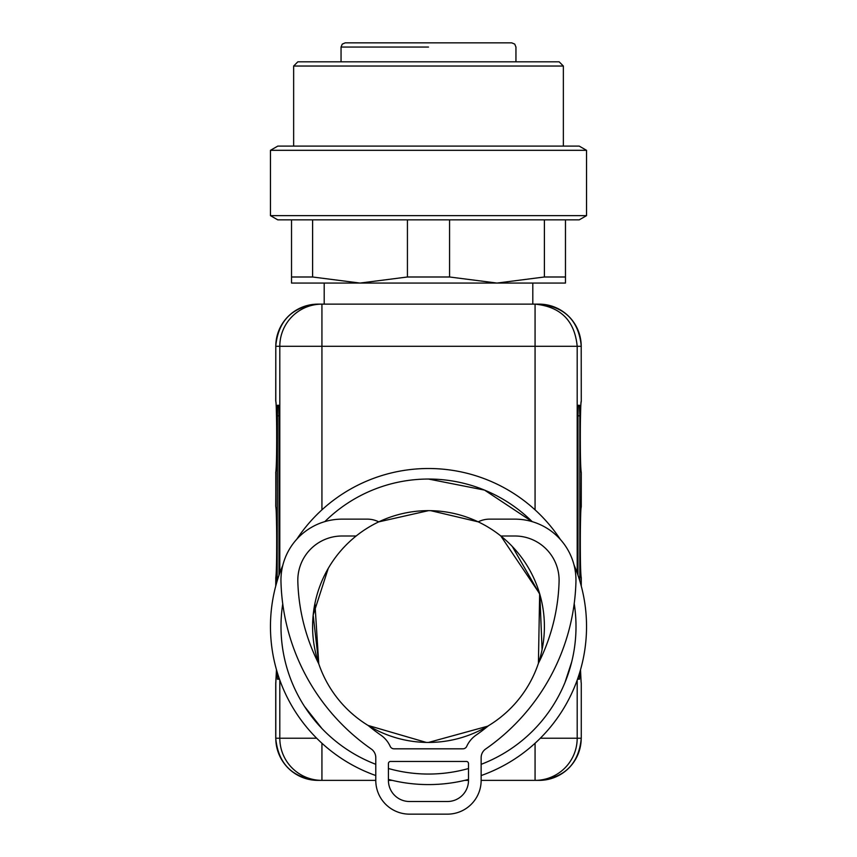 <?xml version="1.0" encoding="UTF-8"?>
<svg xmlns="http://www.w3.org/2000/svg" width="857" height="857" viewBox="0 0 857 857"><rect width="100%" height="100%" fill="white"/><g stroke="black" fill="none" stroke-linecap="round" stroke-linejoin="round"><path stroke-width="1.29" d="M279.018 575.251L279.018 415.827L278.707 405.286L277.486 405.286L277.175 580.95M277.197 672.199L277.486 679.226L278.707 679.226L278.879 677.448M579.803 580.885L579.803 415.827L577.961 415.827L577.961 575.186M579.782 672.263L579.493 679.226L578.271 679.226L579.493 679.226M578.271 679.226L578.1 677.501M577.961 415.827L578.271 405.286L579.493 405.286L579.803 415.827M279.81 573.001L279.81 346.292L275.793 346.292L275.793 401.333C276.982 403.99 276.982 469.797 275.793 472.453L275.793 506.701C276.982 509.358 276.982 575.165 275.793 577.822L275.729 586.081M581.1 471.511L581.207 472.453C580.018 469.797 580.018 403.99 581.207 401.333L581.1 402.265C580.371 404.718 579.718 457.327 581.1 471.521L581.121 471.607A4.21 4.21 0 0 1 581.271 472.721L581.1 507.633C580.371 510.076 579.718 562.685 581.1 576.879L581.121 576.965A4.21 4.21 0 0 1 581.271 578.079L581.207 585.834M581.271 401.076L581.207 346.292L581.271 401.076A4.21 4.21 0 0 1 581.121 402.19L581.089 402.319M275.911 402.319L275.9 402.265C276.629 404.718 277.282 457.327 275.9 471.521L275.729 506.433M581.1 576.868L581.207 577.822C580.018 575.165 580.018 509.358 581.207 506.701L581.271 506.433A4.21 4.21 0 0 1 581.121 507.548L581.089 507.676M532.208 521.656L484.559 490.108L428.5 479.042A147.5 147.5 0 0 1 532.208 521.656M321.932 728.525L304.653 706.618M571.726 661.797L564.945 682.579M321.932 743.255L321.932 780.373L317.872 780.373L375.784 780.373M388.425 780.373L392.249 780.373M464.751 780.373L468.5 780.373M481.141 780.373L539.128 780.373L535.068 780.373L535.068 743.255M275.729 738.231C278.225 763.823 292.269 777.867 317.872 780.373A42.143 42.122 90 0 1 275.793 738.231L275.793 683.179L276.479 669.756L275.729 683.436L275.729 738.231L279.81 738.231L279.81 680.083M581.1 682.226L580.51 669.767L581.121 682.322A4.21 4.21 0 0 1 581.271 683.436L581.271 738.231C578.775 763.823 564.731 777.867 539.128 780.373A42.143 42.122 -90 0 0 581.207 738.231L540.317 738.231M321.932 304.139A42.143 42.122 -90 0 0 279.81 346.292L321.932 346.292L321.932 304.139L317.872 304.139L539.128 304.139L535.068 304.139L535.068 346.292L321.932 346.292L321.932 509.84M275.729 346.292C278.225 320.689 292.269 306.645 317.872 304.139L317.915 304.139A42.143 42.122 -90 0 0 275.793 346.292L275.729 401.076M304.621 706.618A147.5 147.5 0 0 1 282.746 603.896A147.5 147.5 0 0 0 375.784 764.305M481.141 764.337A147.5 147.5 0 0 0 574.211 603.617A147.5 147.5 0 0 1 552.379 706.618M296.768 539.235A158.042 158.042 0 0 1 560.446 539.567M573.976 564.795A158.042 158.042 0 0 1 481.141 775.564M468.5 779.442A158.042 158.042 0 0 1 388.425 779.42M375.784 775.531A158.042 158.042 0 0 1 282.821 565.277M468.5 768.525A147.5 147.5 0 0 1 388.425 768.504M324.824 521.624A147.5 147.5 0 0 1 428.5 479.042M426.283 742.419A115.899 115.899 0 0 1 312.623 624.324A115.899 115.899 0 0 1 430.717 510.665A115.899 115.899 0 0 1 544.377 628.77A115.899 115.899 0 0 1 426.283 742.419L368.114 725.461A193.864 193.864 0 0 0 380.894 735.167A27.392 27.392 0 0 1 390.203 746.351A4.21 4.21 0 0 0 394.038 748.825L462.887 748.825A4.21 4.21 0 0 0 466.722 746.351A27.392 27.392 0 0 1 476.031 735.167A193.864 193.864 0 0 0 488.586 725.643M314.926 603.435L318.75 663.779L313.18 615.058L328.252 568.384M430.717 510.665L478.206 521.849A25.282 25.282 0 0 1 489.583 519.138L514.853 519.138A61.104 61.104 0 0 1 575.936 581.967A210.726 210.726 0 0 1 485.662 749.007A10.541 10.541 0 0 0 481.141 757.652L481.141 780.438A33.712 33.712 0 0 1 447.429 814.15L409.496 814.15A33.712 33.712 0 0 1 375.784 780.438L375.784 757.652A10.541 10.541 0 0 0 371.263 749.007A210.726 210.726 0 0 1 280.978 581.967A61.104 61.104 0 0 1 342.061 519.138L367.342 519.138A25.282 25.282 0 0 1 378.762 521.87L428.5 510.654M500.842 536L539.653 593.74L538.41 663.307A193.864 193.864 0 0 0 559.085 581.496A44.253 44.253 0 0 0 514.853 536L500.842 536M487.676 726.2L428.5 742.441M542.074 649.649L539.846 594.404L512.282 546.466M344.718 546.466L344.128 547.098M275.9 471.521L275.729 472.721M275.911 507.687L275.9 507.633C276.629 510.076 277.282 562.685 275.9 576.879L275.729 578.079M275.9 682.247L275.729 683.436M483.862 42.85L481.002 42.85M404.268 42.85L394.166 42.85M341.054 47.06L342.264 44.103L345.264 42.85L511.736 42.85L514.736 44.103L515.946 47.06L515.946 61.811L298.911 61.811L341.054 61.811L341.054 47.06L428.5 47.06M428.5 42.85L452.732 42.85L428.5 42.85M291.53 276.993L312.601 276.993L360.015 283.067L291.53 283.067L291.53 219.853M312.601 276.993L312.601 219.853M270.458 215.643L277.764 219.853L579.236 219.853L586.542 215.643L586.542 150.318L270.458 150.318L270.458 215.643L586.542 215.643M407.429 276.993L449.571 276.993L496.985 283.067L360.015 283.067L407.429 276.993L407.429 219.853M449.571 276.993L449.571 219.853M544.399 276.993L565.47 276.993L565.47 283.067L496.985 283.067L544.399 276.993L544.399 219.853M565.47 276.993L565.47 219.853M586.542 150.318L579.236 146.108L277.764 146.108L270.458 150.318M293.64 146.108L293.64 66.032L563.36 66.032L563.36 146.108M563.36 66.032L559.15 61.811L297.85 61.811L293.64 66.032M318.75 663.779A193.864 193.864 0 0 1 297.829 581.496A44.253 44.253 0 0 1 342.061 536L356.158 536M390.535 761.466L466.39 761.466A2.11 2.11 0 0 1 468.5 763.576L468.5 780.438A21.071 21.071 0 0 1 447.429 801.509L409.496 801.509A21.071 21.071 0 0 1 388.425 780.438L388.425 763.576A2.11 2.11 0 0 1 390.535 761.466M275.9 576.868L275.793 585.834M581.271 346.292C578.775 320.689 564.731 306.645 539.128 304.139A42.143 42.122 -90 0 1 581.207 346.292L577.189 346.292L577.189 573.001M577.189 680.083L577.189 738.231A42.143 42.122 90 0 1 535.068 780.373M535.068 509.84L535.068 346.292L577.189 346.292C574.693 320.689 560.66 306.645 535.068 304.139M316.683 738.231L279.81 738.231A42.143 42.122 -90 0 0 321.932 780.373M277.175 415.827L279.018 415.827M581.271 578.079L581.271 586.081M581.271 472.721L581.271 506.433M581.271 683.436L581.271 738.231M324.192 283.067L324.192 304.139M532.808 283.067L532.808 304.139"/></g></svg>
